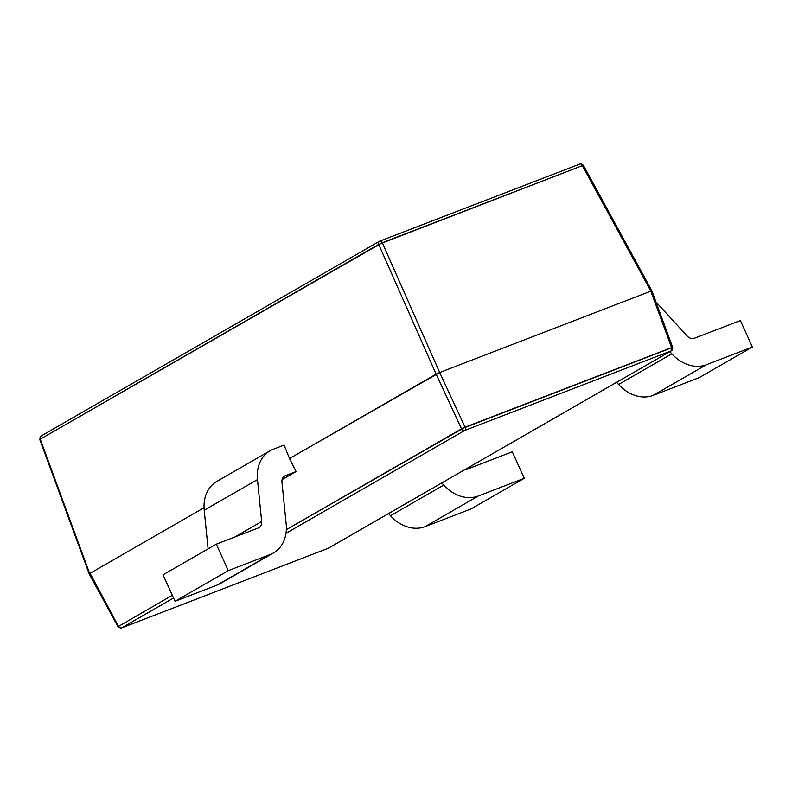<?xml version="1.0" encoding="UTF-8"?>
<svg xmlns="http://www.w3.org/2000/svg" width="792" height="792" viewBox="0 0 792 792"><rect width="100%" height="100%" fill="white"/><g stroke="black" fill="none" stroke-linecap="round" stroke-linejoin="round"><path stroke-width="1.19" d="M328.106 548.341L121.602 627.908L173.557 598.01L121.602 627.908A2.802 2.208 -119.9 0 1 118.444 626.294A2.802 2.208 60.1 0 0 121.602 627.908A2.802 1.713 68.9 0 1 121.453 627.977A2.802 1.713 -111.1 0 0 121.602 627.908L328.106 548.341A2.802 1.713 68.9 0 1 327.957 548.411A2.802 1.713 -111.1 0 0 328.106 548.341A2.802 2.208 60.1 0 0 328.353 548.232A2.802 2.208 -119.9 0 1 328.106 548.341L671.2 350.886A2.802 1.713 -111.1 0 0 671.596 347.619L465.092 427.185L439.679 372.507L436.115 374.161L378.705 244.381L40.253 439.164L89.664 573.557L204.039 507.721L89.664 573.557L40.253 439.164L39.748 439.471L382.269 242.728A2.802 1.713 -111.1 0 0 379.823 241.105A2.802 1.713 -111.1 0 0 379.675 241.174A2.802 2.208 60.1 0 0 379.437 241.293A2.802 2.208 60.1 0 0 378.705 244.381L436.115 374.161L461.528 428.838L286.338 529.67L465.092 427.185A2.802 1.713 68.9 0 1 464.686 430.452L671.2 350.886A2.802 2.208 60.1 0 0 671.438 350.777A2.802 2.208 -119.9 0 1 671.2 350.886L328.106 548.341M220.067 479.873A36.996 29.155 60.1 0 0 204.217 510.226L257.469 479.576A36.996 29.155 -119.9 0 1 270.102 450.757A36.996 29.155 -119.9 0 1 273.319 449.222L284.071 445.084L289.516 458.538L439.679 372.507L465.092 427.185A2.802 1.713 -111.1 0 1 464.686 430.452L285.991 533.303L464.686 430.452A2.802 2.208 -119.9 0 1 461.528 428.838A2.802 2.208 60.1 0 0 464.686 430.452L671.2 350.886A2.802 1.713 68.9 0 0 671.596 347.619L672.17 347.678A2.802 2.208 -119.9 0 1 671.438 350.777L328.353 548.232A2.802 2.208 60.1 0 0 328.571 548.074M172.319 595.287L117.988 626.71L172.319 595.287M41.233 435.956A2.802 2.208 60.1 0 0 40.986 436.075L39.748 439.471L89.179 573.913L117.988 626.71L121.453 627.977L328.353 548.232M90.239 573.616L118.444 626.294L90.239 573.616M379.437 241.293L379.823 241.105A2.802 1.713 68.9 0 1 382.269 242.728L582.348 165.637A2.802 1.713 -111.1 0 0 579.902 164.013L579.902 164.013A2.802 1.713 68.9 0 1 582.348 165.637L650.836 291.149L439.679 372.507L382.269 242.728L439.679 372.507L650.836 291.149L651.41 291.208L650.836 291.149L671.596 347.619L650.836 291.149L582.348 165.637L378.705 244.381A2.802 2.208 -119.9 0 1 379.437 241.293L40.986 436.075A2.802 2.208 60.1 0 0 40.253 439.164A2.802 2.208 -119.9 0 1 40.986 436.075L40.986 436.075M379.823 241.105L579.902 164.013C580.378 163.409 581.536 163.835 583.377 165.29L651.895 290.852L672.675 347.381L461.528 428.838L436.115 374.161L289.516 458.538L296.079 471.557L282.11 479.596L296.079 471.557L285.328 475.695A7.851 6.188 60.1 0 0 281.962 482.14A7.851 6.188 -119.9 0 1 284.645 476.022A7.851 6.188 -119.9 0 1 285.328 475.695L296.079 471.557L289.516 458.538L284.071 445.084L273.319 449.222A36.996 29.155 -119.9 0 0 257.469 479.576L204.217 510.226L208.098 548.876L204.217 510.226A36.996 29.155 60.1 0 1 216.85 481.407L270.102 450.757M273.537 552.905L220.285 583.556A36.996 29.155 60.1 0 1 217.077 585.09L270.329 554.44A36.996 29.155 -119.9 0 0 286.179 524.086L281.962 482.14L286.179 524.086A36.996 29.155 -119.9 0 1 273.537 552.905A36.996 29.155 -119.9 0 1 270.329 554.44L228.294 570.636L216.285 544.163L258.321 527.967A7.851 6.188 60.1 0 0 261.677 521.532L234.64 537.085L261.677 521.532A7.851 6.188 -119.9 0 1 259.004 527.64A7.851 6.188 -119.9 0 1 258.321 527.967L216.285 544.163L163.033 574.814L175.042 601.286L228.294 570.636L216.285 544.163L163.033 574.814L175.042 601.286L228.294 570.636L270.329 554.44L217.077 585.09L175.042 601.286L217.077 585.09A36.996 29.155 60.1 0 0 223.225 581.546M425.047 526.65L478.309 496A36.996 29.155 -119.9 0 1 443.728 485.08L390.476 515.721A36.996 29.155 60.1 0 0 425.047 526.65A36.996 29.155 -119.9 0 1 390.476 515.721L388.535 513.592L390.476 515.721L443.728 485.08A36.996 29.155 60.1 0 0 478.309 496L524.304 478.279L512.295 451.806L466.3 469.527A7.851 6.188 -119.9 0 1 464.498 469.874A7.851 6.188 -119.9 0 0 466.3 469.527L512.295 451.806L524.304 478.279L478.309 496L425.047 526.65L471.052 508.929L425.047 526.65M441.788 482.942L443.728 485.08L441.788 482.942M657.617 303.712L687.06 335.937A7.851 6.188 60.1 0 0 694.386 338.253L740.391 320.532L752.4 347.005L706.395 364.726A36.996 29.155 -119.9 0 1 671.824 353.806L618.572 384.457A36.996 29.155 60.1 0 0 653.143 395.376L706.395 364.726A36.996 29.155 -119.9 0 1 671.824 353.806L669.874 351.678L671.824 353.806L618.572 384.457A36.996 29.155 60.1 0 0 653.143 395.376L706.395 364.726L752.4 347.005L699.148 377.655L653.143 395.376L699.148 377.655L752.4 347.005L740.391 320.532L694.386 338.253A7.851 6.188 -119.9 0 1 687.06 335.937L657.617 303.712A36.996 29.155 -119.9 0 0 655.994 302.019A36.996 29.155 -119.9 0 1 657.617 303.712M616.621 382.318L618.572 384.457L616.621 382.318M650.836 291.149L651.41 291.208M261.677 521.532L257.469 479.576L261.677 521.532M471.052 508.929L524.304 478.279L471.052 508.929M579.902 164.013A2.802 1.713 -111.1 0 0 579.764 164.083L379.982 241.065M672.675 347.381L671.438 350.777"/></g></svg>
